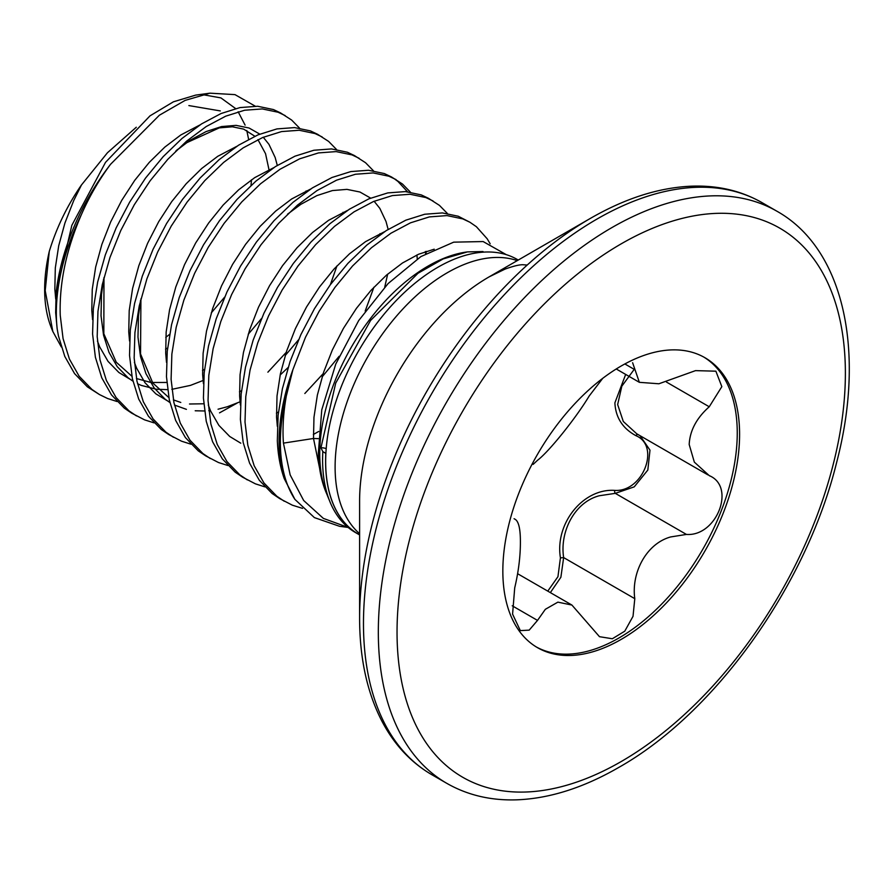 <?xml version="1.0" encoding="UTF-8"?>
<svg xmlns="http://www.w3.org/2000/svg" width="893" height="893" viewBox="0 0 893 893"><rect width="100%" height="100%" fill="white"/><g stroke="black" fill="none" stroke-linecap="round" stroke-linejoin="round"><path stroke-width="1.34" d="M359.6 534.918A158.742 91.644 -60 0 1 358.484 534.293A158.742 91.644 -60 0 1 325.61 461.625A158.742 91.644 -60 0 1 325.833 453.365L325.878 453.331A158.664 91.599 120 0 0 358.517 534.226L359.6 534.851M358.484 534.293L355.47 532.552A158.742 91.644 -60 0 1 329.986 501.866A158.742 91.644 -60 0 1 322.596 459.884A158.742 91.644 -60 0 1 322.82 451.624L320.944 447.784L335.712 383.108L370.595 320.431L417.991 273.269L443.174 258.914L467.463 251.893L483.001 251.547M506.309 254.672L483.146 241.556L453.689 242.159L420.893 256.581L388.109 283.55L358.685 320.576L335.757 364.087L321.77 409.831L318.321 453.331C318.812 468.635 321.592 482.108 326.659 493.729A153.228 88.463 -60 0 1 319.739 453.744A153.228 88.463 -60 0 1 466.749 251.993A153.228 88.463 -60 0 1 467.128 251.938M318.265 438.642L313.499 438.474L283.427 443.129L290.169 474.909L303.687 500.526L323.344 518.386L347.991 527.383M294.891 499.366L284.231 478.581A167.225 96.544 -60 0 1 279.074 441.689A167.225 96.544 -60 0 1 292.926 369.568L286.296 396.124A166.969 96.399 120 0 0 280.357 442.225A166.969 96.399 120 0 0 294.891 499.366L314.392 517.605L339.552 526.301L348.114 527.439M284.231 478.581C280.223 467.229 277.924 454.593 277.332 440.684L278.103 415.345L282.411 388.689L290.091 361.498L300.896 334.574L314.436 308.744L330.298 284.755L347.946 263.312L366.833 245.073L386.334 230.55L405.846 220.169L424.733 214.242L442.381 212.925L458.243 216.24L469.952 222.268L476.404 226.722L487.198 238.799L490.168 243.789M292.926 369.568L305.506 337.241L319.058 311.411L334.92 287.412L352.568 265.98L371.455 247.729L390.955 233.218L410.467 222.837L429.343 216.91L447.002 215.593L462.853 218.908L469.952 222.268M117.039 401.515L107.618 398.524L99.491 394.572L92.012 389.515L79.164 376.254L69.431 359.12L63.068 338.614L60.244 315.352C59.184 283.092 66.294 249.381 81.564 214.208A167.225 96.544 120 0 0 56.326 313.086A167.225 96.544 120 0 0 57.174 328.903L55.656 312.606L56.103 292.848A166.556 96.154 -60 0 1 110.542 164.312L159.367 115.23L185.141 100.384L209.922 93.173L234.982 94.625L255.231 106.167M153.987 422.858L144.566 419.855L131.829 413.236L124.35 408.179L111.502 394.918L101.757 377.784L95.395 357.278L92.582 334.015L93.352 308.677L97.661 282.021L105.341 254.829L116.135 227.916L129.686 202.075L145.537 178.087L163.196 156.643L182.072 138.404L201.584 123.881L221.084 113.511L239.971 107.584L257.63 106.256L273.481 109.571L280.569 112.931L291.654 120.064L299.535 128.101M136.45 415.904L128.96 410.847L116.112 397.586L106.379 380.451L100.016 359.946L97.192 336.683L97.962 311.344L102.271 284.677L109.962 257.485L120.756 230.573L134.296 204.743L150.158 180.754L167.817 159.311L186.693 141.072L206.205 126.549L225.706 116.168L244.593 110.241L262.241 108.924L278.103 112.239L285.191 115.599M190.935 444.189L181.513 441.187L168.777 434.567L161.298 429.511L148.45 416.25L138.716 399.115L132.354 378.61L129.53 355.347L130.3 330.008L134.609 303.352L142.288 276.16L153.083 249.247L166.634 223.406L182.496 199.418L200.144 177.986L219.031 159.735L238.531 145.213L258.044 134.843L276.919 128.916L294.578 127.599L310.429 130.903L317.528 134.263L328.602 141.395L336.482 149.432M173.398 437.235L165.919 432.179L153.071 418.917L143.327 401.783L136.975 381.278L134.151 358.015L134.921 332.676L139.23 306.02L146.91 278.828L157.704 251.915L171.255 226.074L187.106 202.086L204.765 180.643L223.652 162.403L243.153 147.881L262.665 137.511L281.541 131.584L299.2 130.255L315.05 133.57L322.15 136.93M227.894 465.521L218.472 462.518L205.736 455.899L198.246 450.842L185.398 437.581L175.664 420.447L169.302 399.952L166.478 376.679L167.248 351.34L171.556 324.684L179.247 297.492L190.042 270.579L203.582 244.738L219.444 220.75L237.091 199.318L255.978 181.067L275.49 166.544L294.991 156.175L313.878 150.247L331.526 148.93L347.388 152.234L354.476 155.594L365.55 162.727L373.43 170.764M210.346 458.567L202.867 453.51L190.019 440.249L180.286 423.115L173.923 402.62L171.099 379.346L171.869 354.008L176.178 327.351L183.858 300.16L194.652 273.247L208.203 247.406L224.065 223.417L241.713 201.985L260.6 183.735L280.101 169.212L299.613 158.842L318.488 152.915L336.148 151.598L352.009 154.902L359.098 158.262M264.841 486.852L255.42 483.85L242.684 477.23L235.205 472.185L222.357 458.913L212.612 441.789L206.25 421.284L203.425 398.021L204.196 372.682L208.504 346.015L216.195 318.823L226.989 291.911L240.541 266.081L256.391 242.081L274.051 220.649L292.926 202.398L312.438 187.876L331.939 177.506L350.826 171.579L368.474 170.262L384.336 173.566L391.424 176.926L402.509 184.058L410.378 192.107M393.701 178.332L397.887 181.391L407.509 191.749M247.305 479.898L239.815 474.842L226.967 461.581L217.233 444.446L210.871 423.952L208.047 400.689L208.817 375.35L213.126 348.683L220.817 321.491L231.611 294.578L245.151 268.737L261.013 244.749L278.672 223.317L297.548 205.066L317.06 190.544L336.561 180.174L355.447 174.247L373.095 172.929L388.957 176.234L396.046 179.593M426.14 251.357L426.061 253.478M302.537 508.363L292.368 505.192L279.632 498.573L272.153 493.516L259.305 480.255L249.571 463.121L243.209 442.615L240.384 419.353L241.155 394.014L245.463 367.347L253.143 340.155L263.937 313.242L277.489 287.412L293.351 263.413L310.998 241.981L329.885 223.73L349.386 209.219L368.898 198.838L387.774 192.91L405.433 191.593L421.284 194.908L428.383 198.268L439.456 205.39L447.337 213.438M284.253 501.241L276.774 496.184L263.926 482.923L254.181 465.789L247.819 445.283L245.006 422.021L245.776 396.682L250.073 370.015L257.764 342.823L268.559 315.91L282.11 290.08L297.961 266.081L315.62 244.649L334.495 226.398L354.008 211.875L373.508 201.505L392.395 195.578L410.054 194.261L425.905 197.576L432.993 200.936M99.491 394.572L87.391 386.848L74.543 373.587L64.809 356.452L58.447 335.947L57.174 328.903M286.195 352.367L267.889 372.18M237.114 403.1L219.511 412.867M323.143 373.698L304.826 393.512M49.26 251.469A146.497 84.578 120 0 0 44.65 289.421A146.497 84.578 120 0 0 51.47 328.166L52.821 331.47L45.208 290.627L49.26 251.469C56.304 228.173 66.975 206.093 81.263 185.231L107.461 152.736L136.294 127.241M165.763 337.387A146.497 84.578 120 0 0 169.625 334.306M250.989 185.465A146.497 84.578 120 0 0 251.48 179.806M61.304 346.93L52.821 331.47M188.869 105.575L220.314 110.922M325.878 453.331A158.664 91.599 -60 0 1 437.849 267.275A158.664 91.599 -60 0 1 517.181 259.416L518.264 260.042M359.6 618.135L359.6 501.185A183.154 105.742 120 0 1 489.107 276.875L590.385 218.394A326.391 188.445 120 0 0 359.6 618.135C359.633 658.253 367.135 692.722 382.115 721.555C394.393 744.829 410.981 762.555 431.877 774.733L446.723 783.295C467.519 795.194 490.938 800.708 516.958 799.827C549.619 798.521 583.453 787.771 618.469 767.6C715.103 713.261 806.256 585.562 836.484 463.054C866.054 350.815 843.673 248.622 776.988 211.261A330.265 190.678 120 0 0 611.85 227.626A330.265 190.678 120 0 0 396.101 518.654A330.265 190.678 120 0 0 446.723 783.295M547.777 591.121L557.946 576.688L560.424 557.857C554.765 523.365 583.151 488.304 614.663 490.38C642.871 492.378 660.82 445.998 635.894 435.661C622.622 428.428 615.623 417.489 614.886 402.855L625.669 374.424M502.837 571.029A167.415 96.656 120 0 0 537.508 647.671A167.415 96.656 120 0 0 666.513 602.82A167.415 96.656 120 0 0 739.594 434.344A167.415 96.656 120 0 0 704.923 357.702A167.415 96.656 120 0 0 575.907 402.553A167.415 96.656 120 0 0 502.837 571.029M536.347 646.979A167.415 96.656 120 0 0 664.939 600.654A167.415 96.656 120 0 0 737.25 432.982A167.415 96.656 120 0 0 703.74 357.033M514.078 518.699L514.703 519.09C518.532 520.809 520.429 528.422 520.396 541.928C520.429 556.294 518.532 571.632 514.703 587.94L512.582 614.116L520.34 630.614L529.192 630.134L537.519 620.401L545.344 609.305L557.879 602.139L571.922 605.063L599.482 636.687L612.341 638.752L624.776 631.172L633.025 616.315L634.789 598.667C631.15 572.77 646.353 543.591 670.688 536.939L686.427 534.427C716.699 536.704 736.156 486.696 709.243 475.623L694.33 462.116L689.184 444.48C689.898 430.582 696.585 418.013 709.243 406.773L721.834 386.647L715.885 371.187L695.535 370.628L658.878 383.778L639.355 382.327L632.624 362.725M710.013 476.047L709.243 475.623M602.742 378.331L589.157 396.046C575.929 418.125 548.961 451.657 537.519 460.286L533.121 464.393M640.058 435.706L649.992 450.15L647.827 470.042L634.242 486.852L615.288 493.349L599.326 495.749C574.802 502.022 559.576 531.525 563.65 557.589L560.882 577.246L550.356 592.617M634.209 369.356L621.829 386.178L617.655 404.562L623.292 421.474L636.731 433.786L707.903 474.875M560.424 557.857L563.65 557.589L634.789 598.667M614.663 490.38A2.512 1.183 -90.2 0 0 615.288 493.349L686.427 534.427M637.903 434.456A2.512 1.406 -62 0 0 635.894 435.661M248.622 139.33L246.781 130.501M245.095 125.109L238.163 111.781M235.607 108.566L220.917 97.906L202.343 94.58M209.922 93.173L195.667 95.116L173.409 101.813L150.013 115.844L105.53 162.336L71.831 225.349L56.103 292.848M110.542 164.312C99.134 179.672 89.467 196.304 81.564 214.208M283.427 443.129C282.4 428.272 283.36 412.611 286.296 396.124M326.659 493.729L329.986 501.866M326.202 448.643A7.546 4.074 3 0 0 320.944 447.784M325.833 453.365L322.82 451.624M517.259 260.611A158.664 91.599 120 0 0 447.304 272.733A158.664 91.599 120 0 0 346.216 404.44A158.664 91.599 120 0 0 359.6 533.701M526.948 265.031L522.941 264.741C519.458 264.618 513.531 266.058 505.148 269.061L489.107 276.875L590.385 218.394C625.145 198.369 658.755 187.63 691.204 186.191C717.503 185.186 741.145 190.689 762.142 202.7A330.265 190.678 120 0 0 597.004 219.053A330.265 190.678 120 0 0 381.255 510.082A330.265 190.678 120 0 0 431.877 774.733M621.215 243.834A317.026 183.032 120 0 0 397.039 632.11A317.026 183.032 120 0 0 621.215 761.539A317.026 183.032 120 0 0 845.381 373.263A317.026 183.032 120 0 0 621.215 243.834M512.225 605.789L537.519 620.401M666.491 382.081L709.243 406.773M624.854 363.953L634.789 369.691M322.261 481.193L313.499 438.474L313.968 417.321L317.372 395.063L323.579 372.37L332.375 349.911L343.459 328.345L356.463 308.308L370.952 290.404L386.468 275.144L402.509 262.977L418.538 254.259L434.221 249.192M277.332 426.329L276.551 417.143L277.02 395.979L280.424 373.732L286.631 351.038L295.427 328.579L306.511 307.013L319.515 286.977L334.004 269.072L349.52 253.802L365.55 241.646L384.593 231.678M240.384 404.998L239.603 395.8L240.061 374.647L243.465 352.4L249.683 329.707L258.479 307.248L269.563 285.682L282.556 265.645L297.056 247.729L312.572 232.47L328.602 220.303L347.634 210.346M240.786 443.185L229.735 436.487L218.885 425.369L210.625 411.037L208.292 405.065M203.437 383.655L202.644 374.468L203.113 353.315L206.517 331.069L212.724 308.375L221.52 285.905L232.604 264.339L245.608 244.314L260.109 226.398L275.613 211.139L291.654 198.972L310.686 189.015M166.489 362.324L165.696 353.137L166.165 331.984L169.57 309.726L175.776 287.044L184.572 264.574L195.656 243.008L208.661 222.982L223.15 205.066L238.665 189.807L254.706 177.64L273.738 167.683M166.891 400.51L155.828 393.824L144.99 382.706L136.718 368.363L134.397 362.402M129.53 340.992L128.748 331.805L129.206 310.652L132.611 288.394L138.828 265.701L147.624 243.242L158.708 221.676L171.702 201.639L186.202 183.735L201.718 168.476L217.747 156.308L236.79 146.34M129.931 379.179L118.881 372.493L108.031 361.364L99.77 347.031L97.437 341.07M92.582 319.661L91.789 310.474L92.258 289.321L95.663 267.063L101.88 244.369L110.676 221.911L121.749 200.345L134.754 180.308L149.254 162.403L164.77 147.144L180.799 134.977L199.831 125.009M55.723 299.032L54.841 289.131L55.31 267.978L58.715 245.731L64.921 223.038L73.717 200.579L81.486 184.929M425.28 251.647L425.66 253.712M287.546 214.186L300.885 204.307L316.926 195.589L332.442 190.566L346.93 189.372L359.935 192.017L370.64 198.112M374.122 201.249L379.815 208.348L386.022 221.497L388.142 229.412M387.674 274.106L384.749 287.066M288.115 367.503L280.156 375.004M240.038 401.817L227.38 406.728L218.048 409.217M210.391 410.501L208.795 410.668M204.519 410.981L195.21 410.78M186.414 409.351L174.459 405.054M169.86 402.497L165.071 399.16L154.221 388.031L145.961 373.698L140.502 356.564L137.98 337.141L138.448 315.988L140.536 300.45M203.091 380.485L190.421 385.396L171.836 389.337M167.571 389.649L156.308 389.236L141.261 385.408L137.511 383.722M132.912 381.166L128.123 377.817L117.273 366.699L109.013 352.367L103.555 335.232L101.032 315.798L101.501 294.645L103.588 279.107M176.691 150.18L190.03 140.301L206.071 131.584L221.587 126.56L236.076 125.366L249.08 128.023L259.785 134.117M263.268 137.254L268.96 144.353L275.167 157.503L277.288 165.417M517.639 573.73L571.922 605.063M616.237 368.976L639.355 382.327M762.142 202.7L776.988 211.261M165.551 349.152L167.605 348.036M211.273 312.907L224.645 297.112M269.217 170.753L265.545 153.685L257.943 139.632M254.851 136.249L243.689 129.128L232.37 126.795L219.287 127.878L186.905 142.623L175.698 151.163M103.979 277.556L103.834 333.748L116.235 362.201L131.874 376.243M136.428 378.532L150.928 382.483L166.824 382.45M202.499 370.483L204.553 369.367M248.232 334.239L261.604 318.455M306.176 192.084L306.053 190.979M140.927 298.876L140.536 353.963L152.815 383.03L168.833 397.575M173.376 399.874L180.777 402.453M189.506 404.004L203.783 403.781M239.458 391.826L241.501 390.699M285.18 355.57L298.552 339.775M330.377 284.655L336.962 265.88M343.124 213.416L343.001 212.322M276.406 413.158L278.46 412.03M322.127 376.902L339.128 356.296M365.192 311.054L373.91 287.211M380.072 234.759L379.96 233.653M313.354 434.489L318.712 431.464M417.277 258.937L416.908 254.985"/></g></svg>
